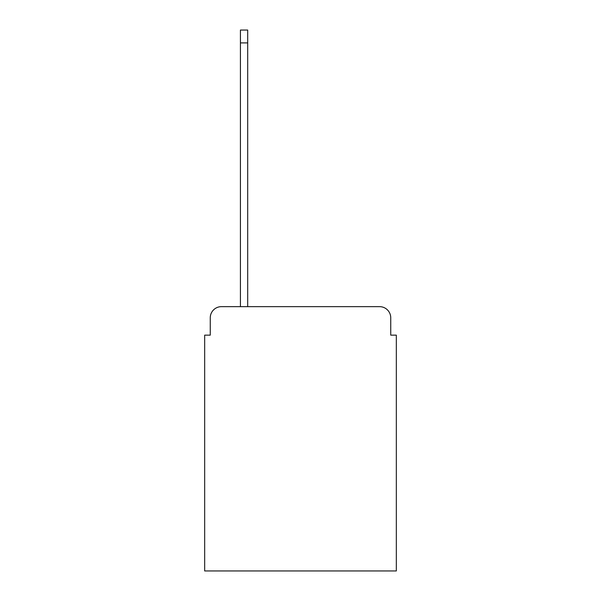 <?xml version="1.0" encoding="UTF-8"?>
<svg xmlns="http://www.w3.org/2000/svg" width="601" height="601" viewBox="0 0 601 601"><rect width="100%" height="100%" fill="white"/><g stroke="black" fill="none" stroke-linecap="round" stroke-linejoin="round"><path stroke-width="0.9" d="M210.26 317.824L210.26 335.148L210.26 317.824A11.179 11.179 0 0 1 221.431 306.645L240.43 306.645L240.43 30.05L247.695 30.05L247.695 42.904L240.43 42.904M390.74 335.148L390.74 317.824L390.74 335.148L396.329 335.148L396.329 570.95L204.671 570.95L204.671 335.148L210.26 335.148M390.74 317.824A11.179 11.179 0 0 0 379.569 306.645L221.431 306.645M247.695 42.904L247.695 306.645L379.569 306.645"/></g></svg>
